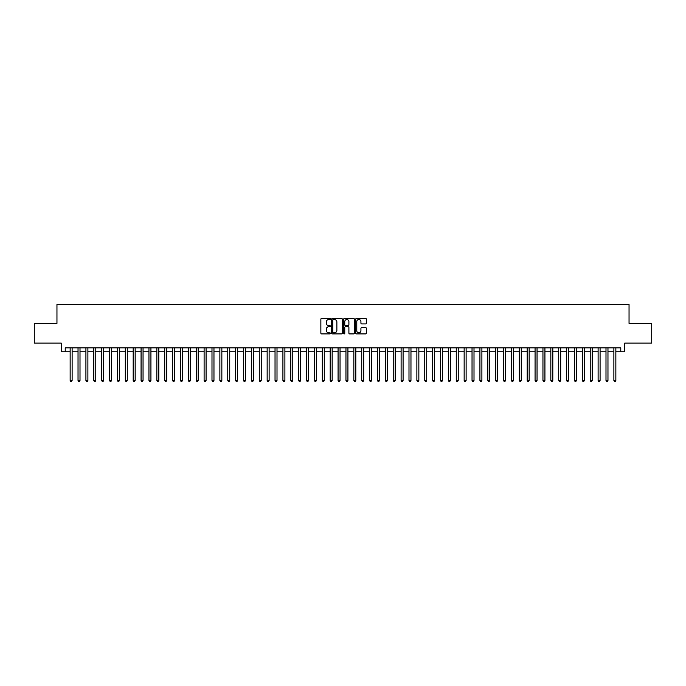 <?xml version="1.0" encoding="UTF-8"?>
<svg xmlns="http://www.w3.org/2000/svg" width="686" height="686" viewBox="0 0 686 686"><rect width="100%" height="100%" fill="white"/><g stroke="black" fill="none" stroke-linecap="round" stroke-linejoin="round"><path stroke-width="1.03" d="M330.395 318.981A0.54 0.54 0 0 0 329.855 318.441L321.631 318.441A0.772 0.772 0 0 0 320.859 319.213L320.859 333.139A0.772 0.772 0 0 0 321.631 333.911L329.855 333.911A0.54 0.54 0 0 0 330.395 333.37A0.54 0.54 0 0 0 329.855 332.83L328.791 332.83A2.478 2.478 0 0 1 326.313 330.352L326.313 329.194A2.478 2.478 0 0 1 328.791 326.716L329.855 326.716A0.54 0.54 0 0 0 330.395 326.176A0.54 0.54 0 0 0 329.855 325.636L328.791 325.636A2.478 2.478 0 0 1 326.313 323.157L326.313 322A2.478 2.478 0 0 1 328.791 319.522L329.855 319.522A0.54 0.54 0 0 0 330.395 318.981M365.604 323.895A0.772 0.772 0 0 0 366.375 323.123L366.375 319.213A0.772 0.772 0 0 0 365.604 318.441L356.48 318.441A0.772 0.772 0 0 0 355.708 319.213L355.708 333.139A0.772 0.772 0 0 0 356.48 333.911L365.604 333.911A0.772 0.772 0 0 0 366.375 333.139L366.375 328.423A0.772 0.772 0 0 0 365.604 327.642L361.702 327.642A0.772 0.772 0 0 0 360.922 328.423L360.922 330.755A2.067 2.067 0 0 1 358.855 332.83A2.067 2.067 0 0 1 356.789 330.755L356.789 321.597A2.067 2.067 0 0 1 358.855 319.522A2.067 2.067 0 0 1 360.922 321.597L360.922 323.123A0.772 0.772 0 0 0 361.702 323.895L365.604 323.895M65.23 351.789L65.23 347.845L620.77 347.845L620.77 351.789L624.714 351.789L624.714 343.12L651.7 343.12L651.7 323.415L629.045 323.415L629.045 304.507L56.955 304.507L56.955 323.415L34.3 323.415L34.3 343.12L61.286 343.12L61.286 351.789L70.152 351.789M342.323 319.213A0.772 0.772 0 0 0 341.551 318.441L332.418 318.441A0.772 0.772 0 0 0 331.647 319.213L331.647 333.139A0.772 0.772 0 0 0 332.418 333.911L341.551 333.911A0.772 0.772 0 0 0 342.323 333.139L342.323 319.213M344.449 318.441L353.582 318.441A0.772 0.772 0 0 1 354.353 319.213L354.353 333.139A0.772 0.772 0 0 1 353.582 333.911L349.671 333.911A0.772 0.772 0 0 1 348.9 333.139L348.9 327.488A0.772 0.772 0 0 0 348.128 326.716L345.53 326.716A0.772 0.772 0 0 0 344.758 327.488L344.758 333.37A0.54 0.54 0 0 1 344.218 333.911A0.54 0.54 0 0 1 343.677 333.37L343.677 319.213A0.772 0.772 0 0 1 344.449 318.441M72.124 351.789L78.032 351.789M80.005 351.789L85.913 351.789M87.885 351.789L93.793 351.789M95.766 351.789L101.674 351.789M103.646 351.789L109.554 351.789M111.526 351.789L117.435 351.789M119.407 351.789L125.315 351.789M127.287 351.789L133.195 351.789M135.168 351.789L141.076 351.789M143.048 351.789L148.956 351.789M150.929 351.789L156.837 351.789M158.8 351.789L164.717 351.789M166.681 351.789L172.598 351.789M174.561 351.789L180.478 351.789M182.442 351.789L188.358 351.789M190.322 351.789L196.23 351.789M198.203 351.789L204.111 351.789M206.083 351.789L211.991 351.789M213.963 351.789L219.872 351.789M221.844 351.789L227.752 351.789M229.724 351.789L235.632 351.789M237.605 351.789L243.513 351.789M245.485 351.789L251.393 351.789M253.366 351.789L259.274 351.789M261.246 351.789L267.154 351.789M269.126 351.789L275.035 351.789M277.007 351.789L282.915 351.789M284.887 351.789L290.795 351.789M292.768 351.789L298.676 351.789M300.648 351.789L306.556 351.789M308.529 351.789L314.437 351.789M316.409 351.789L322.317 351.789M324.281 351.789L330.198 351.789M332.161 351.789L338.078 351.789M340.042 351.789L345.958 351.789M347.922 351.789L353.839 351.789M355.802 351.789L361.719 351.789M363.683 351.789L369.591 351.789M371.563 351.789L377.471 351.789M379.444 351.789L385.352 351.789M387.324 351.789L393.232 351.789M395.205 351.789L401.113 351.789M403.085 351.789L408.993 351.789M410.965 351.789L416.874 351.789M418.846 351.789L424.754 351.789M426.726 351.789L432.634 351.789M434.607 351.789L440.515 351.789M442.487 351.789L448.395 351.789M450.368 351.789L456.276 351.789M458.248 351.789L464.156 351.789M466.128 351.789L472.037 351.789M474.009 351.789L479.917 351.789M481.889 351.789L487.797 351.789M489.77 351.789L495.678 351.789M497.642 351.789L503.558 351.789M505.522 351.789L511.439 351.789M513.402 351.789L519.319 351.789M521.283 351.789L527.2 351.789M529.163 351.789L535.071 351.789M537.044 351.789L542.952 351.789M544.924 351.789L550.832 351.789M552.805 351.789L558.713 351.789M560.685 351.789L566.593 351.789M568.565 351.789L574.474 351.789M576.446 351.789L582.354 351.789M584.326 351.789L590.234 351.789M592.207 351.789L598.115 351.789M600.087 351.789L605.995 351.789M607.967 351.789L613.876 351.789M615.848 351.789L620.77 351.789M333.276 319.522A0.54 0.54 0 0 0 332.736 320.062L332.736 332.29A0.54 0.54 0 0 0 333.276 332.83L334.399 332.83A2.478 2.478 0 0 0 336.869 330.352L336.869 322A2.478 2.478 0 0 0 334.399 319.522L333.276 319.522M348.9 321.631A2.067 2.067 0 0 0 346.824 319.565A2.067 2.067 0 0 0 344.758 321.631L344.758 324.864A0.772 0.772 0 0 0 345.53 325.636L348.128 325.636A0.772 0.772 0 0 0 348.9 324.864L348.9 321.631M72.124 347.845L72.124 380.473L70.152 380.473L70.152 347.845M72.124 380.473L71.533 381.493L70.744 381.493L70.152 380.473M80.005 347.845L80.005 380.473L78.032 380.473L78.032 347.845M80.005 380.473L79.413 381.493L78.624 381.493L78.032 380.473M87.885 347.845L87.885 380.473L85.913 380.473L85.913 347.845M87.885 380.473L87.293 381.493L86.505 381.493L85.913 380.473M95.766 347.845L95.766 380.473L93.793 380.473L93.793 347.845M95.766 380.473L95.174 381.493L94.385 381.493L93.793 380.473M103.646 347.845L103.646 380.473L101.674 380.473L101.674 347.845M103.646 380.473L103.054 381.493L102.265 381.493L101.674 380.473M111.526 347.845L111.526 380.473L109.554 380.473L109.554 347.845M111.526 380.473L110.935 381.493L110.146 381.493L109.554 380.473M119.407 347.845L119.407 380.473L117.435 380.473L117.435 347.845M119.407 380.473L118.815 381.493L118.026 381.493L117.435 380.473M127.287 347.845L127.287 380.473L125.315 380.473L125.315 347.845M127.287 380.473L126.696 381.493L125.907 381.493L125.315 380.473M135.168 347.845L135.168 380.473L133.195 380.473L133.195 347.845M135.168 380.473L134.576 381.493L133.787 381.493L133.195 380.473M143.048 347.845L143.048 380.473L141.076 380.473L141.076 347.845M143.048 380.473L142.456 381.493L141.668 381.493L141.076 380.473M150.929 347.845L150.929 380.473L148.956 380.473L148.956 347.845M150.929 380.473L150.337 381.493L149.548 381.493L148.956 380.473M158.8 347.845L158.8 380.473L156.837 380.473L156.837 347.845M158.8 380.473L158.217 381.493L157.428 381.493L156.837 380.473M166.681 347.845L166.681 380.473L164.717 380.473L164.717 347.845M166.681 380.473L166.089 381.493L165.309 381.493L164.717 380.473M174.561 347.845L174.561 380.473L172.598 380.473L172.598 347.845M174.561 380.473L173.97 381.493L173.189 381.493L172.598 380.473M182.442 347.845L182.442 380.473L180.478 380.473L180.478 347.845M182.442 380.473L181.85 381.493L181.07 381.493L180.478 380.473M190.322 347.845L190.322 380.473L188.358 380.473L188.358 347.845M190.322 380.473L189.73 381.493L188.942 381.493L188.358 380.473M198.203 347.845L198.203 380.473L196.23 380.473L196.23 347.845M198.203 380.473L197.611 381.493L196.822 381.493L196.23 380.473M206.083 347.845L206.083 380.473L204.111 380.473L204.111 347.845M206.083 380.473L205.491 381.493L204.702 381.493L204.111 380.473M213.963 347.845L213.963 380.473L211.991 380.473L211.991 347.845M213.963 380.473L213.372 381.493L212.583 381.493L211.991 380.473M221.844 347.845L221.844 380.473L219.872 380.473L219.872 347.845M221.844 380.473L221.252 381.493L220.463 381.493L219.872 380.473M229.724 347.845L229.724 380.473L227.752 380.473L227.752 347.845M229.724 380.473L229.133 381.493L228.344 381.493L227.752 380.473M237.605 347.845L237.605 380.473L235.632 380.473L235.632 347.845M237.605 380.473L237.013 381.493L236.224 381.493L235.632 380.473M245.485 347.845L245.485 380.473L243.513 380.473L243.513 347.845M245.485 380.473L244.893 381.493L244.105 381.493L243.513 380.473M253.366 347.845L253.366 380.473L251.393 380.473L251.393 347.845M253.366 380.473L252.774 381.493L251.985 381.493L251.393 380.473M261.246 347.845L261.246 380.473L259.274 380.473L259.274 347.845M261.246 380.473L260.654 381.493L259.865 381.493L259.274 380.473M269.126 347.845L269.126 380.473L267.154 380.473L267.154 347.845M269.126 380.473L268.535 381.493L267.746 381.493L267.154 380.473M277.007 347.845L277.007 380.473L275.035 380.473L275.035 347.845M277.007 380.473L276.415 381.493L275.626 381.493L275.035 380.473M284.887 347.845L284.887 380.473L282.915 380.473L282.915 347.845M284.887 380.473L284.296 381.493L283.507 381.493L282.915 380.473M292.768 347.845L292.768 380.473L290.795 380.473L290.795 347.845M292.768 380.473L292.176 381.493L291.387 381.493L290.795 380.473M300.648 347.845L300.648 380.473L298.676 380.473L298.676 347.845M300.648 380.473L300.056 381.493L299.268 381.493L298.676 380.473M308.529 347.845L308.529 380.473L306.556 380.473L306.556 347.845M308.529 380.473L307.937 381.493L307.148 381.493L306.556 380.473M316.409 347.845L316.409 380.473L314.437 380.473L314.437 347.845M316.409 380.473L315.817 381.493L315.028 381.493L314.437 380.473M324.281 347.845L324.281 380.473L322.317 380.473L322.317 347.845M324.281 380.473L323.698 381.493L322.909 381.493L322.317 380.473M332.161 347.845L332.161 380.473L330.198 380.473L330.198 347.845M332.161 380.473L331.578 381.493L330.789 381.493L330.198 380.473M340.042 347.845L340.042 380.473L338.078 380.473L338.078 347.845M340.042 380.473L339.45 381.493L338.67 381.493L338.078 380.473M347.922 347.845L347.922 380.473L345.958 380.473L345.958 347.845M347.922 380.473L347.33 381.493L346.55 381.493L345.958 380.473M355.802 347.845L355.802 380.473L353.839 380.473L353.839 347.845M355.802 380.473L355.211 381.493L354.422 381.493L353.839 380.473M363.683 347.845L363.683 380.473L361.719 380.473L361.719 347.845M363.683 380.473L363.091 381.493L362.302 381.493L361.719 380.473M371.563 347.845L371.563 380.473L369.591 380.473L369.591 347.845M371.563 380.473L370.972 381.493L370.183 381.493L369.591 380.473M379.444 347.845L379.444 380.473L377.471 380.473L377.471 347.845M379.444 380.473L378.852 381.493L378.063 381.493L377.471 380.473M387.324 347.845L387.324 380.473L385.352 380.473L385.352 347.845M387.324 380.473L386.733 381.493L385.944 381.493L385.352 380.473M395.205 347.845L395.205 380.473L393.232 380.473L393.232 347.845M395.205 380.473L394.613 381.493L393.824 381.493L393.232 380.473M403.085 347.845L403.085 380.473L401.113 380.473L401.113 347.845M403.085 380.473L402.493 381.493L401.704 381.493L401.113 380.473M410.965 347.845L410.965 380.473L408.993 380.473L408.993 347.845M410.965 380.473L410.374 381.493L409.585 381.493L408.993 380.473M418.846 347.845L418.846 380.473L416.874 380.473L416.874 347.845M418.846 380.473L418.254 381.493L417.465 381.493L416.874 380.473M426.726 347.845L426.726 380.473L424.754 380.473L424.754 347.845M426.726 380.473L426.135 381.493L425.346 381.493L424.754 380.473M434.607 347.845L434.607 380.473L432.634 380.473L432.634 347.845M434.607 380.473L434.015 381.493L433.226 381.493L432.634 380.473M442.487 347.845L442.487 380.473L440.515 380.473L440.515 347.845M442.487 380.473L441.895 381.493L441.107 381.493L440.515 380.473M450.368 347.845L450.368 380.473L448.395 380.473L448.395 347.845M450.368 380.473L449.776 381.493L448.987 381.493L448.395 380.473M458.248 347.845L458.248 380.473L456.276 380.473L456.276 347.845M458.248 380.473L457.656 381.493L456.867 381.493L456.276 380.473M466.128 347.845L466.128 380.473L464.156 380.473L464.156 347.845M466.128 380.473L465.537 381.493L464.748 381.493L464.156 380.473M474.009 347.845L474.009 380.473L472.037 380.473L472.037 347.845M474.009 380.473L473.417 381.493L472.628 381.493L472.037 380.473M481.889 347.845L481.889 380.473L479.917 380.473L479.917 347.845M481.889 380.473L481.298 381.493L480.509 381.493L479.917 380.473M489.77 347.845L489.77 380.473L487.797 380.473L487.797 347.845M489.77 380.473L489.178 381.493L488.389 381.493L487.797 380.473M497.642 347.845L497.642 380.473L495.678 380.473L495.678 347.845M497.642 380.473L497.058 381.493L496.27 381.493L495.678 380.473M505.522 347.845L505.522 380.473L503.558 380.473L503.558 347.845M505.522 380.473L504.93 381.493L504.15 381.493L503.558 380.473M513.402 347.845L513.402 380.473L511.439 380.473L511.439 347.845M513.402 380.473L512.811 381.493L512.03 381.493L511.439 380.473M521.283 347.845L521.283 380.473L519.319 380.473L519.319 347.845M521.283 380.473L520.691 381.493L519.911 381.493L519.319 380.473M529.163 347.845L529.163 380.473L527.2 380.473L527.2 347.845M529.163 380.473L528.572 381.493L527.783 381.493L527.2 380.473M537.044 347.845L537.044 380.473L535.071 380.473L535.071 347.845M537.044 380.473L536.452 381.493L535.663 381.493L535.071 380.473M544.924 347.845L544.924 380.473L542.952 380.473L542.952 347.845M544.924 380.473L544.332 381.493L543.544 381.493L542.952 380.473M552.805 347.845L552.805 380.473L550.832 380.473L550.832 347.845M552.805 380.473L552.213 381.493L551.424 381.493L550.832 380.473M560.685 347.845L560.685 380.473L558.713 380.473L558.713 347.845M560.685 380.473L560.093 381.493L559.304 381.493L558.713 380.473M568.565 347.845L568.565 380.473L566.593 380.473L566.593 347.845M568.565 380.473L567.974 381.493L567.185 381.493L566.593 380.473M576.446 347.845L576.446 380.473L574.474 380.473L574.474 347.845M576.446 380.473L575.854 381.493L575.065 381.493L574.474 380.473M584.326 347.845L584.326 380.473L582.354 380.473L582.354 347.845M584.326 380.473L583.735 381.493L582.946 381.493L582.354 380.473M592.207 347.845L592.207 380.473L590.234 380.473L590.234 347.845M592.207 380.473L591.615 381.493L590.826 381.493L590.234 380.473M600.087 347.845L600.087 380.473L598.115 380.473L598.115 347.845M600.087 380.473L599.495 381.493L598.707 381.493L598.115 380.473M607.967 347.845L607.967 380.473L605.995 380.473L605.995 347.845M607.967 380.473L607.376 381.493L606.587 381.493L605.995 380.473M615.848 347.845L615.848 380.473L613.876 380.473L613.876 347.845M615.848 380.473L615.256 381.493L614.467 381.493L613.876 380.473"/></g></svg>
